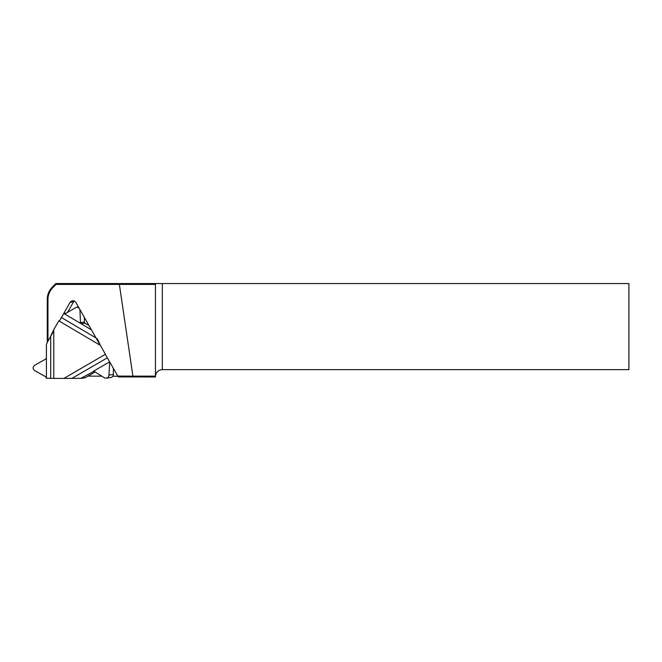 <?xml version="1.0" encoding="UTF-8"?>
<svg xmlns="http://www.w3.org/2000/svg" width="662" height="662" viewBox="0 0 662 662"><rect width="100%" height="100%" fill="white"/><g stroke="black" fill="none" stroke-linecap="round" stroke-linejoin="round"><path stroke-width="0.99" d="M155.446 283.551L155.446 284.412L56.03 284.412L52.629 287.879A16.36 16.103 -98.4 0 0 47.962 299.365L47.962 341.153L47.267 342.568L47.267 299.34A17.22 16.947 81.6 0 1 52.182 287.242L55.807 283.551L628.9 283.551L628.9 369.628L162.331 369.628C158.152 370.05 155.86 372.342 155.446 376.521M155.446 284.412L155.446 376.984L118.316 376.918L105.316 354.336M119.243 283.551L132.913 376.148L155.446 376.148M100.177 345.274L75.956 302.575A3.5 3.451 -98.4 0 0 69.982 302.551L59.365 321.169M53.779 330.967L47.962 341.153M117.646 376.074L132.913 376.148M117.795 376.256L112.83 376.231M101.807 376.182L87.98 376.115M74.07 301.003A4.303 4.237 -98.4 0 0 73.755 301.483L67.582 312.307M56.03 284.412L55.807 283.551M132.921 376.148L133.12 376.984M63.833 378.449L105.424 354.269L100.401 345.407L58.802 320.838L53.779 329.651L53.779 378.407L71.943 378.391L107.302 357.828M53.779 378.407L46.414 378.242L45.752 376.786L34.705 370.629C32.603 368.842 32.603 367.046 34.705 365.25L45.752 359.044L46.414 357.919L46.414 344.422L47.267 342.511M50.709 336.089L53.779 329.651M63.792 313.49L66.208 313.134M81.211 378.325L71.943 378.391M97.331 338.737L100.401 345.407M95.105 371.978L85.439 377.597A1.721 1.696 81.6 0 1 84.844 377.803L80.971 378.383M84.372 317.412L84.372 322.038A1.291 1.274 -98.4 0 0 85.009 323.155L88.948 325.489M113.376 368.535L113.376 374.469A3.111 3.062 81.6 0 1 110.769 377.522L106.359 378.176M91.397 329.8L81.128 323.735L85.009 323.155M80.458 322.617L81.128 323.735L64.073 313.664L65.315 313.672L76.403 307.242C78.439 307.209 79.622 308.235 79.961 310.321L80.458 322.617L84.372 322.038M85.439 377.597L80.714 378.399L93.979 371.341M109.669 362.006L108.957 375.122C108.767 376.802 107.881 377.82 106.292 378.192L104.373 377.787L94.318 371.481L93.077 371.473L109.594 361.874M162.331 283.551L162.331 369.628M73.755 301.483L69.982 302.551M52.629 287.879L52.182 287.242M47.962 299.365L47.267 299.34M50.709 336.346L50.709 378.292M46.414 357.919L46.414 377.903M64.073 313.664L65.745 313.416M108.957 375.122L113.376 374.469M109.462 362.677L110.008 362.602M96.04 337.976L61.434 317.537M76.444 307.234L78.43 306.945"/></g></svg>
